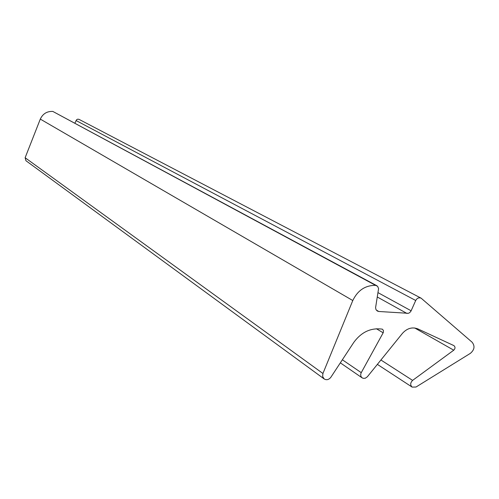 <?xml version="1.0" encoding="UTF-8"?>
<svg xmlns="http://www.w3.org/2000/svg" width="499" height="499" viewBox="0 0 499 499"><rect width="100%" height="100%" fill="white"/><g stroke="black" fill="none" stroke-linecap="round" stroke-linejoin="round"><path stroke-width="0.75" d="M376.901 285.752L52.838 111.439C47.031 111.158 42.852 113.716 40.3 119.099L25.131 157.74L25.96 160.74L324.188 378.959C326.577 380.325 328.791 379.776 330.825 377.319L353.754 342.439C361.413 331.997 370.95 327.569 382.371 329.165L383.438 330.494L383.294 332.559L361.058 373.009L360.665 374.674L360.945 376.358L361.844 377.624L363.147 378.323L365.237 378.254L367.351 376.776L402.475 333.326C407.097 328.267 412.224 326.789 417.844 328.885L453.928 345.626C455.425 347.011 455.362 348.533 453.747 350.192L412.598 380.388C410.234 382.827 410.091 385.066 412.149 387.105L416.01 387.031L470.376 353.348C474.524 349.774 475.098 346.063 472.104 342.208L421.15 298.19C418.892 297.323 417.077 298.09 415.717 300.492L410.97 311.12L409.735 312.599L408.394 313.316L378.785 311.482L377.3 311.02L375.996 309.611L375.579 307.696L378.585 288.603L377.618 286.307L375.616 285.366C365.349 285.26 357.739 290.318 352.787 300.529L322.928 373.489L322.641 376.514L324.188 378.959M421.15 298.19L79.067 119.38L77.813 119.142L76.64 119.66L74.881 123.147M322.928 373.489L25.131 157.74M352.787 300.529L40.3 119.099M383.17 332.808L376.396 328.735M361.245 372.641L342.358 359.773M453.747 350.192L414.675 327.968M412.598 380.388L380.912 359.997M415.717 300.492L76.023 120.502M411.132 310.79L378.017 292.651M407.022 313.484L377.3 297.005M378.785 311.482L376.24 310.016M375.616 285.366L52.838 111.439M340.337 362.848L362.124 377.849M377.369 364.382L412.149 387.105"/></g></svg>
